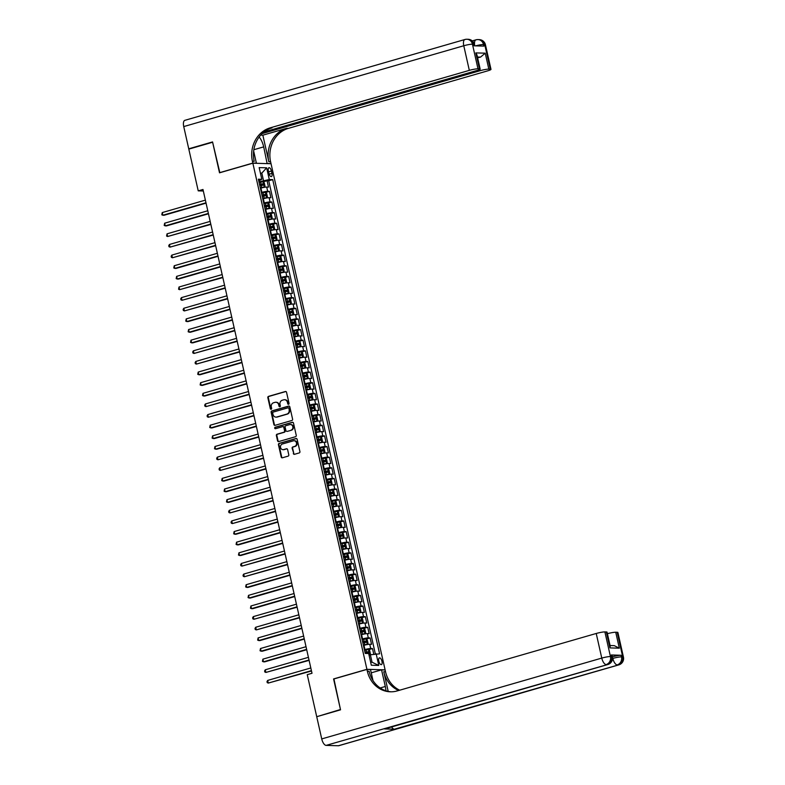 <?xml version="1.0" encoding="UTF-8"?>
<svg xmlns="http://www.w3.org/2000/svg" width="785" height="785" viewBox="0 0 785 785"><rect width="100%" height="100%" fill="white"/><g stroke="black" fill="none" stroke-linecap="round" stroke-linejoin="round"><path stroke-width="1.18" d="M288.556 404.295A0.756 0.677 -88.3 0 0 289.047 403.372L286.545 392.284A1.079 0.962 -88.3 0 0 285.377 391.509L268.539 396.366A1.079 0.962 -88.3 0 0 267.842 397.681L270.344 408.769A0.756 0.677 -88.3 0 0 271.649 408.396L271.325 406.964A3.454 3.081 -88.3 0 1 273.563 402.754L274.966 402.352A3.454 3.081 -88.3 0 1 278.714 404.825L279.038 406.267A0.756 0.677 -88.3 0 0 280.343 405.884L280.019 404.452A3.454 3.081 -88.3 0 1 282.266 400.242L283.67 399.84A3.454 3.081 -88.3 0 1 287.408 402.322L287.732 403.755A0.756 0.677 -88.3 0 0 288.556 404.295M381.961 661.304A3.513 1.511 73.9 0 0 379.41 657.889A3.513 1.511 73.9 0 0 378.812 661.215A3.513 1.511 73.9 0 0 381.363 664.64A3.513 1.511 73.9 0 0 381.961 661.304M293.325 453.524A1.079 0.962 -88.3 0 0 294.493 454.299L299.213 452.935A1.079 0.962 -88.3 0 0 299.919 451.62L297.142 439.306A1.079 0.962 -88.3 0 0 295.965 438.53L279.136 443.388A1.079 0.962 -88.3 0 0 278.439 444.702L281.216 457.017A1.079 0.962 -88.3 0 0 282.384 457.792L288.085 456.144A1.079 0.962 -88.3 0 0 288.792 454.829L287.604 449.56A1.079 0.962 -88.3 0 0 286.427 448.784L283.601 449.599A2.885 2.581 -88.3 0 1 282.345 444.016L293.423 440.817A2.885 2.581 -88.3 0 1 294.679 446.4L292.834 446.94A1.079 0.962 -88.3 0 0 292.138 448.255L293.816 453.534A1.079 0.962 -88.3 0 0 294.473 454.299M333.929 678.946L340.464 709.512L317.719 716.411M333.576 678.937L366.919 669.32L252.858 163.192L271.041 163.731L385.101 669.85L366.919 669.32M316.649 716.381L307.249 674.649L312.008 673.275L202.981 189.479L198.222 190.853L188.812 149.121L212.627 142.252L219.515 172.818L252.858 163.192M291.902 420.475A1.079 0.962 -88.3 0 0 292.599 419.161L289.822 406.846A1.079 0.962 -88.3 0 0 288.654 406.071L271.826 410.928A1.079 0.962 -88.3 0 0 271.129 412.243L273.896 424.557A1.079 0.962 -88.3 0 0 275.074 425.333L291.902 420.475M293.482 423.076L296.259 435.39A1.079 0.962 -88.3 0 1 295.552 436.705L278.724 441.562A1.079 0.962 -88.3 0 1 277.556 440.787L276.369 435.518A1.079 0.962 -88.3 0 1 277.066 434.203L283.895 432.231A1.079 0.962 -88.3 0 0 284.592 430.916L283.807 427.423A1.079 0.962 -88.3 0 0 282.639 426.647L275.535 428.698A0.756 0.677 -88.3 0 1 274.691 428.051A0.756 0.677 -88.3 0 1 275.201 427.236L292.314 422.301A1.079 0.962 -88.3 0 1 293.482 423.076M373.768 654.17L372.502 648.567L368.607 649.695M364.397 649.715L364.937 649.558A4.396 0.54 -12.7 0 1 370.716 648.518L369.755 644.269L371.55 644.318L370.108 637.94L366.212 639.068M362.003 639.078L362.542 638.931A4.396 0.54 -12.7 0 1 368.312 637.881L367.36 633.632L369.156 633.681L367.714 627.303L363.818 628.432M359.608 628.451L360.148 628.294A4.396 0.54 -12.7 0 1 365.918 627.254L364.966 622.996L366.752 623.054L365.319 616.676L361.414 617.795M357.214 617.815L357.744 617.658A4.396 0.54 -12.7 0 1 363.524 616.617L362.562 612.369L364.358 612.418L362.925 606.04L359.02 607.168M354.82 607.188L355.35 607.031A4.396 0.54 -12.7 0 1 361.129 605.991L360.168 601.732L361.963 601.791L360.521 595.403L356.625 596.531M352.416 596.551L352.956 596.394A4.396 0.54 -12.7 0 1 358.735 595.354L357.774 591.105L359.569 591.154L358.127 584.776L354.231 585.904M350.022 585.914L350.561 585.767A4.396 0.54 -12.7 0 1 356.331 584.727L355.379 580.468L357.175 580.517L355.733 574.139L351.837 575.268M347.627 575.287L348.167 575.13A4.396 0.54 -12.7 0 1 353.937 574.09L352.985 569.832L354.771 569.89L353.338 563.512L349.433 564.631M345.233 564.651L345.763 564.493A4.396 0.54 -12.7 0 1 351.543 563.453L350.581 559.205L352.377 559.254L350.944 552.875L347.039 554.004M342.839 554.024L343.369 553.867A4.396 0.54 -12.7 0 1 349.148 552.826L348.187 548.568L349.982 548.627L348.54 542.239L344.644 543.367M340.445 543.387L340.975 543.23A4.396 0.54 -12.7 0 1 346.754 542.19L345.792 537.941L347.588 537.99L346.146 531.612L342.25 532.74M338.041 532.75L338.58 532.603A4.396 0.54 -12.7 0 1 344.35 531.563L343.398 527.304L345.194 527.353L343.751 520.975L339.856 522.104M335.646 522.123L336.186 521.966A4.396 0.54 -12.7 0 1 341.956 520.926L341.004 516.667L342.79 516.726L341.357 510.348L337.462 511.467M333.252 511.486L333.782 511.339A4.396 0.54 -12.7 0 1 339.562 510.289L338.6 506.04L340.396 506.089L338.963 499.711L335.058 500.84M330.858 500.859L331.388 500.702A4.396 0.54 -12.7 0 1 337.167 499.662L336.206 495.404L338.001 495.463L336.559 489.075L332.663 490.203M328.464 490.223L328.993 490.066A4.396 0.54 -12.7 0 1 334.773 489.026L333.811 484.777L335.607 484.826L334.165 478.448L330.269 479.576M326.06 479.586L326.599 479.439A4.396 0.54 -12.7 0 1 332.369 478.399L331.417 474.14L333.213 474.189L331.77 467.811L327.875 468.939M323.665 468.959L324.205 468.802A4.396 0.54 -12.7 0 1 329.975 467.762L329.023 463.503L330.809 463.562L329.376 457.184L325.481 458.303M321.271 458.322L321.801 458.175A4.396 0.54 -12.7 0 1 327.58 457.125L326.619 452.876L328.415 452.925L326.982 446.547L323.077 447.676M318.877 447.695L319.407 447.538A4.396 0.54 -12.7 0 1 325.186 446.498L324.225 442.24L326.02 442.298L324.578 435.911L320.682 437.039M316.483 437.059L317.012 436.902A4.396 0.54 -12.7 0 1 322.792 435.861L321.83 431.613L323.626 431.662L322.184 425.284L318.288 426.412M314.078 426.422L314.618 426.275A4.396 0.54 -12.7 0 1 320.388 425.234L319.436 420.976L321.232 421.025L319.789 414.647L315.894 415.775M311.684 415.795L312.224 415.638A4.396 0.54 -12.7 0 1 317.994 414.598L317.042 410.339L318.828 410.398L317.395 404.02L313.5 405.138M309.29 405.158L309.82 405.011A4.396 0.54 -12.7 0 1 315.599 403.961L314.638 399.712L316.433 399.761L315.001 393.383L311.096 394.512M306.896 394.531L307.426 394.374A4.396 0.54 -12.7 0 1 313.205 393.334L312.244 389.075L314.039 389.134L312.597 382.746L308.701 383.875M304.501 383.894L305.031 383.737A4.396 0.54 -12.7 0 1 310.811 382.697L309.849 378.448L311.645 378.498L310.203 372.119L306.307 373.248M302.097 373.258L302.637 373.111A4.396 0.54 -12.7 0 1 308.407 372.07L307.455 367.812L309.251 367.861L307.808 361.483L303.913 362.611M299.703 362.631L300.243 362.474A4.396 0.54 -12.7 0 1 306.013 361.434L305.061 357.175L306.847 357.234L305.414 350.856L301.518 351.974M297.309 351.994L297.839 351.847A4.396 0.54 -12.7 0 1 303.618 350.797L302.657 346.548L304.452 346.597L303.02 340.219L299.114 341.347M294.915 341.367L295.445 341.21A4.396 0.54 -12.7 0 1 301.224 340.17L300.262 335.911L302.058 335.97L300.616 329.592L296.72 330.711M292.52 330.73L293.05 330.573A4.396 0.54 -12.7 0 1 298.83 329.533L297.868 325.284L299.664 325.333L298.221 318.955L294.326 320.084M290.116 320.094L290.656 319.946A4.396 0.54 -12.7 0 1 296.426 318.906L295.474 314.648L297.27 314.697L295.827 308.319L291.932 309.447M287.722 309.467L288.262 309.31A4.396 0.54 -12.7 0 1 294.032 308.269L293.08 304.021L294.866 304.07L293.433 297.692L289.537 298.81M285.328 298.83L285.858 298.683A4.396 0.54 -12.7 0 1 291.637 297.633L290.676 293.384L292.471 293.433L291.039 287.055L287.133 288.183M282.934 288.203L283.464 288.046A4.396 0.54 -12.7 0 1 289.243 287.006L288.281 282.747L290.077 282.806L288.635 276.428L284.739 277.547M280.539 277.566L281.069 277.409A4.396 0.54 -12.7 0 1 286.849 276.369L285.887 272.12L287.683 272.169L286.24 265.791L282.345 266.92M278.135 266.929L278.675 266.782A4.396 0.54 -12.7 0 1 284.445 265.742L283.493 261.483L285.289 261.533L283.846 255.154L279.951 256.283M275.741 256.302L276.281 256.146A4.396 0.54 -12.7 0 1 282.05 255.105L281.099 250.857L282.885 250.906L281.452 244.527L277.556 245.646M273.347 245.666L273.877 245.519A4.396 0.54 -12.7 0 1 279.656 244.469L278.695 240.22L280.49 240.269L279.058 233.891L275.152 235.019M270.953 235.039L271.482 234.882A4.396 0.54 -12.7 0 1 277.262 233.842L276.3 229.583L278.096 229.642L276.654 223.264L272.758 224.382M268.558 224.402L269.088 224.245A4.396 0.54 -12.7 0 1 274.868 223.205L273.906 218.956L275.702 219.005L274.259 212.627L270.364 213.755M266.154 213.765L266.694 213.618A4.396 0.54 -12.7 0 1 272.464 212.578L271.512 208.319L273.308 208.368L271.865 201.99L267.97 203.119M263.76 203.138L264.3 202.981A4.396 0.54 -12.7 0 1 270.069 201.941L269.118 197.692L270.903 197.742L269.471 191.363L267.675 191.304A4.396 0.54 167.3 0 0 261.896 192.354L261.366 192.502M265.575 192.482L269.471 191.363M369.755 644.269A4.396 0.54 167.3 0 0 363.975 645.309L363.445 645.466M367.36 633.632A4.396 0.54 167.3 0 0 361.581 634.672L361.051 634.83M364.966 622.996A4.396 0.54 167.3 0 0 359.187 624.046L358.647 624.193M362.562 612.369A4.396 0.54 167.3 0 0 356.792 613.409L356.253 613.566M360.168 601.732A4.396 0.54 167.3 0 0 354.388 602.772L353.858 602.929M357.774 591.105A4.396 0.54 167.3 0 0 351.994 592.145L351.464 592.302M355.379 580.468A4.396 0.54 167.3 0 0 349.6 581.508L349.07 581.665M352.985 569.832A4.396 0.54 167.3 0 0 347.205 570.881L346.666 571.029M350.581 559.205A4.396 0.54 167.3 0 0 344.811 560.245L344.272 560.402M348.187 548.568A4.396 0.54 167.3 0 0 342.407 549.608L341.877 549.765M345.792 537.941A4.396 0.54 167.3 0 0 340.013 538.981L339.483 539.138M343.398 527.304A4.396 0.54 167.3 0 0 337.619 528.344L337.089 528.501M341.004 516.667A4.396 0.54 167.3 0 0 335.224 517.717L334.685 517.865M338.6 506.04A4.396 0.54 167.3 0 0 332.83 507.081L332.29 507.238M336.206 495.404A4.396 0.54 167.3 0 0 330.426 496.444L329.896 496.601M333.811 484.777A4.396 0.54 167.3 0 0 328.032 485.817L327.502 485.974M331.417 474.14A4.396 0.54 167.3 0 0 325.638 475.18L325.108 475.337M329.023 463.503A4.396 0.54 167.3 0 0 323.243 464.553L322.704 464.7M326.619 452.876A4.396 0.54 167.3 0 0 320.849 453.916L320.309 454.073M324.225 442.24A4.396 0.54 167.3 0 0 318.445 443.28L317.915 443.437M321.83 431.613A4.396 0.54 167.3 0 0 316.051 432.653L315.521 432.81M319.436 420.976A4.396 0.54 167.3 0 0 313.657 422.016L313.127 422.173M317.042 410.339A4.396 0.54 167.3 0 0 311.262 411.389L310.723 411.536M314.638 399.712A4.396 0.54 167.3 0 0 308.868 400.752L308.328 400.909M312.244 389.075A4.396 0.54 167.3 0 0 306.464 390.116L305.934 390.273M309.849 378.448A4.396 0.54 167.3 0 0 304.07 379.489L303.54 379.646M307.455 367.812A4.396 0.54 167.3 0 0 301.675 368.852L301.146 369.009M305.061 357.175A4.396 0.54 167.3 0 0 299.281 358.225L298.742 358.372M302.657 346.548A4.396 0.54 167.3 0 0 296.887 347.588L296.347 347.745M300.262 335.911A4.396 0.54 167.3 0 0 294.483 336.951L293.953 337.108M297.868 325.284A4.396 0.54 167.3 0 0 292.089 326.325L291.559 326.482M295.474 314.648A4.396 0.54 167.3 0 0 289.694 315.688L289.165 315.845M293.08 304.021A4.396 0.54 167.3 0 0 287.3 305.061L286.76 305.208M290.676 293.384A4.396 0.54 167.3 0 0 284.906 294.424L284.366 294.581M288.281 282.747A4.396 0.54 167.3 0 0 282.502 283.787L281.972 283.944M285.887 272.12A4.396 0.54 167.3 0 0 280.108 273.16L279.578 273.317M283.493 261.483A4.396 0.54 167.3 0 0 277.713 262.524L277.183 262.681M281.099 250.857A4.396 0.54 167.3 0 0 275.319 251.897L274.779 252.044M278.695 240.22A4.396 0.54 167.3 0 0 272.925 241.26L272.385 241.417M276.3 229.583A4.396 0.54 167.3 0 0 270.521 230.633L269.991 230.78M273.906 218.956A4.396 0.54 167.3 0 0 268.127 219.996L267.597 220.153M271.512 208.319A4.396 0.54 167.3 0 0 265.732 209.359L265.202 209.517M269.118 197.692A4.396 0.54 167.3 0 0 263.338 198.733L262.798 198.88M268.372 170.934L268.902 173.279A3.405 1.462 73.9 0 0 271.365 176.596A3.405 1.462 73.9 0 0 271.944 173.367L271.424 171.032A3.405 1.462 73.9 0 0 268.951 167.715A3.405 1.462 73.9 0 0 268.372 170.934M370.628 662.187L372.051 662.226L370.373 654.788L379.597 653.846L272.719 179.618L269.284 179.52L258.971 181.875M376.152 653.748L378.782 665.444L371.315 665.219L368.675 653.522L365.241 653.424L258.363 179.196L261.807 179.304L259.168 167.607L266.645 167.823L269.284 179.52M375.338 653.885L268.725 180.776L267.077 180.727L268.509 187.105L266.714 187.056A4.396 0.54 167.3 0 0 260.944 188.096L260.404 188.253M270.069 201.941L271.865 201.99M272.464 212.578L274.259 212.627M274.868 223.205L276.654 223.264M277.262 233.842L279.058 233.891M279.656 244.469L281.452 244.527M282.05 255.105L283.846 255.154M284.445 265.742L286.24 265.791M286.849 276.369L288.635 276.428M289.243 287.006L291.039 287.055M291.637 297.633L293.433 297.692M294.032 308.269L295.827 308.319M296.426 318.906L298.221 318.955M298.83 329.533L300.616 329.592M301.224 340.17L303.02 340.219M303.618 350.797L305.414 350.856M306.013 361.434L307.808 361.483M308.407 372.07L310.203 372.119M310.811 382.697L312.597 382.746M313.205 393.334L315.001 393.383M315.599 403.961L317.395 404.02M317.994 414.598L319.789 414.647M320.388 425.234L322.184 425.284M322.792 435.861L324.578 435.911M325.186 446.498L326.982 446.547M327.58 457.125L329.376 457.184M329.975 467.762L331.77 467.811M332.369 478.399L334.165 478.448M334.773 489.026L336.559 489.075M337.167 499.662L338.963 499.711M339.562 510.289L341.357 510.348M341.956 520.926L343.751 520.975M344.35 531.563L346.146 531.612M346.754 542.19L348.54 542.239M349.148 552.826L350.944 552.875M351.543 563.453L353.338 563.512M353.937 574.09L355.733 574.139M356.331 584.727L358.127 584.776M358.735 595.354L360.521 595.403M361.129 605.991L362.925 606.04M363.524 616.617L365.319 616.676M365.918 627.254L367.714 627.303M368.312 637.881L370.108 637.94M370.716 648.518L372.502 648.567M370.373 654.788L369.048 655.171M263.505 180.56L261.827 173.122L260.404 173.083M260.502 173.505L261.827 173.122L266.645 167.823M258.726 180.815L261.807 179.304M198.222 190.853L203.325 191M263.171 181.855L267.077 180.727M268.725 180.776L272.719 179.618M378.782 665.444L372.051 662.226M288.615 404.275A0.756 0.677 -88.3 0 1 288.223 403.765L287.899 402.332A3.454 3.081 -88.3 0 0 284.769 399.751M276.065 402.263A3.454 3.081 -88.3 0 1 279.205 404.844L279.529 406.277A0.756 0.677 -88.3 0 0 279.921 406.787M285.377 391.509L285.868 391.529A1.079 0.962 -88.3 0 0 285.868 391.529L269.039 396.386A1.079 0.962 -88.3 0 0 268.333 397.701L270.835 408.789A0.756 0.677 -88.3 0 0 271.227 409.289M289.165 406.08A1.079 0.962 -88.3 0 0 289.145 406.09L272.316 410.947A1.079 0.962 -88.3 0 0 271.62 412.253L274.387 424.577A1.079 0.962 -88.3 0 0 275.054 425.333M288.772 408.367A0.756 0.677 -88.3 0 0 287.958 407.827L273.18 412.096A0.756 0.677 -88.3 0 0 272.689 413.008L273.033 414.529A3.454 3.081 -88.3 0 0 276.781 417.002L286.878 414.087A3.454 3.081 -88.3 0 0 289.115 409.888L289.263 408.386A0.756 0.677 -88.3 0 0 288.448 407.847M276.173 417.11A3.454 3.081 -88.3 0 0 277.272 417.021L276.781 417.002M289.263 408.386L289.606 409.898A3.454 3.081 -88.3 0 1 287.369 414.107L277.272 417.021M283.149 426.657A1.079 0.962 -88.3 0 1 284.298 427.442L285.083 430.936A1.079 0.962 -88.3 0 1 284.386 432.25L277.556 434.213A1.079 0.962 -88.3 0 0 276.86 435.528L278.047 440.797A1.079 0.962 -88.3 0 0 278.704 441.562M292.314 422.301L292.805 422.31A1.079 0.962 -88.3 0 0 292.805 422.31L275.692 427.256A0.756 0.677 -88.3 0 0 275.594 428.679M290.98 430.19A2.885 2.581 -88.3 0 0 289.714 424.606L285.818 425.735A1.079 0.962 -88.3 0 0 285.112 427.05L285.907 430.543A1.079 0.962 -88.3 0 0 287.075 431.318A1.079 0.962 -88.3 0 0 287.565 431.328L291.471 430.2A2.885 2.581 -88.3 0 0 290.676 424.538M291.471 430.2L287.565 431.328M294.385 440.748A2.885 2.581 -88.3 0 1 295.17 446.42L293.325 446.95A1.079 0.962 -88.3 0 0 292.628 448.264L293.816 453.534M283.13 449.687A2.885 2.581 -88.3 0 0 284.091 449.619L283.601 449.599M286.937 448.794A1.079 0.962 -88.3 0 0 286.917 448.804L284.091 449.619M295.965 438.53L296.465 438.54A1.079 0.962 -88.3 0 0 296.465 438.54L279.627 443.397A1.079 0.962 -88.3 0 0 278.93 444.712L281.707 457.027A1.079 0.962 -88.3 0 0 282.364 457.792M260.335 187.919L264.251 187.056L264.996 186.025L264.27 182.836L263.053 181.747L259.099 182.434M264.251 187.056L260.296 187.743M205.385 200.126L162.25 212.578L162.848 215.237L164.075 215.267L206.062 203.148M259.835 185.731L263.309 185.064L263.024 183.788L259.55 184.446M259.59 184.622L261.65 184.181L261.935 185.456M162.25 212.578L161.798 214.805L162.848 215.237L205.984 202.785M474.699 45.834L474.385 44.421A6.594 0.814 -12.7 0 0 473.669 44.225A6.594 5.897 -88.3 0 0 468.145 39.289L466.918 39.25A6.594 6.594 0 0 0 464.897 39.505A6.594 2.836 73.9 0 1 465.289 39.456A6.594 5.897 91.7 0 1 466.918 39.25A6.594 5.897 91.7 0 1 472.442 44.186L477.986 68.805A6.594 0.814 167.3 0 0 469.322 70.365L463.778 45.746A6.594 0.814 -12.7 0 1 472.442 44.186L473.669 44.225L474.032 45.815L483.864 46.109L483.501 44.509L484.728 44.549A6.594 0.814 -12.7 0 1 485.444 44.745L490.988 69.365A6.594 0.814 167.3 0 0 490.282 69.159L484.728 44.549A6.594 5.897 -88.3 0 0 479.203 39.613A6.594 6.594 0 0 1 485.444 44.745M183.739 126.581A6.594 2.836 -106.1 0 1 184.858 120.331L464.897 39.505A6.594 2.836 73.9 0 0 463.778 45.746L183.739 126.581L188.743 148.807L212.558 141.928L219.849 172.72M267.126 163.614L263.701 146.874A12.354 5.318 73.9 0 0 259.148 137.022M267.459 163.515L271.021 163.623L270.609 161.818A27.455 24.551 91.7 0 1 288.438 128.357L487.514 70.895A6.594 0.814 167.3 0 0 490.988 69.365M262.847 135.177L268.843 161.759A27.455 24.551 91.7 0 1 286.662 128.308L262.847 135.177L260.689 135.118M219.496 172.71L252.829 163.084L252.427 161.278A27.455 24.551 91.7 0 1 270.246 127.827L469.322 70.365M252.829 163.084L256.391 163.192L253.663 151.063M264.094 131.939L476.672 70.581A6.594 0.814 167.3 0 0 480.155 69.051L476.986 54.999L475.847 52.899L485.228 53.174L488.829 69.119L490.282 69.159M488.829 69.119A6.594 0.814 167.3 0 0 480.165 70.679L479.87 69.374M262.151 133.607L480.165 70.679M188.743 148.807L189.813 148.836M480.155 69.051A6.594 0.814 167.3 0 0 479.439 68.844L475.847 52.899M477.986 68.805L479.439 68.844M477.623 57.825A6.594 0.814 -12.7 0 1 480.538 57.109L477.437 57.02M252.427 161.278L254.193 161.337A27.455 24.551 91.7 0 1 272.012 127.876L270.246 127.827M485.228 53.174L480.538 57.109M612.398 656.849L612.477 656.819A6.594 0.814 -12.7 0 1 621.141 655.259L611.309 654.975A6.594 0.814 -12.7 0 1 612.025 655.171L612.379 656.77A6.594 0.814 167.3 0 0 611.662 656.564L611.309 654.975M340.533 709.826L333.605 679.045L366.938 669.419L367.351 671.234A27.455 24.551 -88.3 0 0 390.351 691.801A27.455 24.551 -88.3 0 0 397.151 690.937L596.227 633.475A6.594 0.814 -12.7 0 1 604.892 631.915L610.436 656.535L611.662 656.564A6.594 5.897 -88.3 0 1 607.394 664.601L326.118 745.387A6.594 2.836 -106.1 0 1 321.732 738.92L316.728 716.705L340.533 709.826M385.916 690.771A12.354 5.318 73.9 0 0 385.317 686.492L381.559 669.85L385.131 669.958L385.533 671.764A27.455 24.551 -88.3 0 0 399.693 690.201M366.938 669.419L370.5 669.527L372.993 680.585M388.202 691.389L383.767 671.715A27.455 24.551 -88.3 0 0 398.682 690.496M610.063 645.525L614.292 645.653L619.326 648.184L609.935 647.91L606.344 631.954L604.892 631.915M606.344 631.954A6.594 0.814 -12.7 0 1 607.05 632.16L610.22 646.202L609.935 647.91M338.413 745.75L618.452 664.924A6.594 2.836 73.9 0 0 618.835 664.875L338.796 745.701A6.594 2.836 -106.1 0 1 338.413 745.75L326.118 745.387M384.503 728.931L607.394 664.601A6.594 2.836 73.9 0 0 607.776 664.552L384.885 728.882A6.594 2.836 -106.1 0 1 384.503 728.931L394.335 729.216A6.594 2.836 -106.1 0 1 391.607 726.939M371.246 672.833L381.559 669.85M607.404 633.701A6.594 0.814 -12.7 0 1 615.734 632.239L619.326 648.184M621.141 655.259L621.494 656.859L622.731 656.888L617.177 632.278L615.734 632.239M617.177 632.278A6.594 0.814 -12.7 0 1 617.893 632.474L623.437 657.094A6.594 0.814 167.3 0 0 622.731 656.888A6.594 5.897 -88.3 0 1 618.452 664.924L394.335 729.216M367.351 671.234L369.117 671.283A27.455 24.551 -88.3 0 0 391.244 691.811M262.73 198.556L266.645 197.692L267.391 196.662L266.674 193.473L265.448 192.374L261.493 193.061M265.477 192.404L266.664 197.663L262.69 198.379M207.78 210.763L164.644 223.205L165.243 225.864L166.469 225.903L208.457 213.785M262.229 196.358L265.703 195.7L265.418 194.415L261.945 195.082M261.984 195.259L264.045 194.817L264.329 196.093M164.644 223.205L164.193 225.432L165.243 225.864L208.378 213.412M265.124 209.183L269.039 208.329L269.785 207.289L269.069 204.1L267.842 203.011L263.888 203.698M267.871 203.04L269.059 208.3L265.085 209.016M210.174 221.39L167.038 233.842L167.637 236.501L210.861 224.412M264.633 206.995L268.097 206.327L267.813 205.052L264.339 205.719M264.378 205.886L266.439 205.444L266.733 206.72M167.038 233.842L166.587 236.069L167.637 236.501L210.773 224.049M267.518 219.82L271.453 218.936L272.179 217.926L271.463 214.737L270.236 213.638L266.282 214.325M271.433 218.956L267.479 219.643M212.568 232.026L169.442 244.469L170.041 247.128L213.255 235.049M267.028 217.622L270.501 216.964L270.207 215.689L266.743 216.346M266.772 216.523L268.843 216.081L269.127 217.357M169.442 244.469L168.746 245.636L168.991 246.706L170.041 247.128L213.167 234.686M269.912 230.447L273.837 229.593L274.573 228.553L273.857 225.364L272.64 224.274L268.676 224.961M273.837 229.593L269.873 230.28M214.962 242.653L171.837 255.105L172.435 257.765L215.649 245.685M269.422 228.258L272.895 227.591L272.601 226.315L269.137 226.983M269.176 227.15L271.237 226.718L271.522 227.993M171.837 255.105L171.14 256.273L171.385 257.333L172.435 257.765L215.561 245.312M272.316 241.083L276.232 240.22L276.977 239.189L276.251 236L275.064 234.931L271.08 235.598M276.232 240.22L272.277 240.907M217.367 253.29L174.231 265.742L174.829 268.401L176.056 268.431L218.044 256.312M271.816 238.895L275.29 238.228L275.005 236.952L271.531 237.61M271.571 237.786L273.631 237.345L273.916 238.62M275.064 234.931L276.251 240.2M174.231 265.742L173.779 267.97L174.829 268.401L217.965 255.949M274.711 251.72L278.626 250.857L279.372 249.826L278.655 246.637L277.458 245.568L273.474 246.225M278.626 250.857L274.671 251.543M219.761 263.927L176.625 276.369L177.224 279.028L178.45 279.067L220.438 266.949M274.21 249.522L277.684 248.865L277.399 247.579L273.926 248.246M273.965 248.423L276.026 247.981L276.31 249.257M277.458 245.568L278.646 250.827M176.625 276.369L176.174 278.596L177.224 279.028L220.359 266.576M277.105 262.347L281.02 261.493L281.766 260.453L281.05 257.264L279.823 256.175L275.869 256.862M281.02 261.493L277.066 262.18M222.155 274.554L179.019 287.006L179.618 289.665L222.842 277.576M276.614 260.159L280.078 259.492L279.794 258.216L276.32 258.883M276.359 259.05L278.42 258.608L278.714 259.884M179.019 287.006L178.568 289.233L179.618 289.665L222.754 277.213M279.499 272.984L283.414 272.12L284.16 271.09L283.444 267.901L282.217 266.802L278.263 267.489M282.257 266.831L283.434 272.101L279.46 272.807M224.549 285.19L181.423 297.633L182.022 300.292L225.236 288.213M279.009 270.786L282.482 270.128L282.188 268.853L278.724 269.51M278.753 269.687L280.824 269.245L281.108 270.521M181.423 297.633L180.727 298.8L180.972 299.87L182.022 300.292L225.148 287.85M281.893 283.611L285.818 282.757L286.554 281.717L285.838 278.528L284.621 277.439L280.657 278.125M284.651 277.468L285.838 282.728L281.854 283.444M226.944 295.817L183.818 308.269L184.416 310.929L227.63 298.849M281.403 281.423L284.876 280.755L284.582 279.48L281.118 280.147M281.158 280.314L283.218 279.882L283.503 281.158M183.818 308.269L183.121 309.437L183.366 310.497L184.416 310.929L227.542 298.477M284.298 294.247L288.213 293.384L288.959 292.354L288.232 289.165L287.016 288.075L283.061 288.762M288.213 293.384L284.258 294.071M229.348 306.454L186.212 318.906L186.81 321.565L188.037 321.595L230.025 309.476M283.797 292.059L287.271 291.392L286.986 290.116L283.513 290.774M283.552 290.95L285.612 290.509L285.897 291.784M186.212 318.906L185.76 321.134L186.81 321.565L229.946 309.113M286.692 304.884L290.607 304.021L291.353 302.99L290.636 299.801L289.41 298.702L285.455 299.389M290.607 304.021L286.653 304.708M231.742 317.091L188.606 329.533L189.205 332.192L190.431 332.232L232.419 320.113M286.191 302.686L289.665 302.029L289.38 300.743L285.907 301.411M285.946 301.587L288.007 301.146L288.291 302.421M188.606 329.533L188.155 331.761L189.205 332.192L232.34 319.74M289.086 315.511L293.001 314.657L293.747 313.617L293.031 310.428L291.804 309.339L287.85 310.026M291.834 309.368L293.021 314.628L289.047 315.344M234.136 327.718L191 340.17L191.599 342.829L192.835 342.859L234.813 330.74M288.595 313.323L292.059 312.656L291.775 311.38L288.301 312.047M288.34 312.214L290.401 311.773L290.695 313.048M191 340.17L190.549 342.397L191.599 342.829L234.735 330.377M291.48 326.148L295.396 325.284L296.141 324.254L295.425 321.065L294.198 319.966L290.244 320.653M294.238 319.995L295.415 325.265L291.441 325.971M236.53 338.355L193.404 350.797L194.003 353.456L237.217 341.377M290.99 323.95L294.463 323.292L294.169 322.017L290.705 322.674M290.735 322.851L292.805 322.409L293.09 323.685M193.404 350.797L192.708 351.965L192.953 353.034L194.003 353.456L237.129 341.014M293.875 336.775L297.8 335.921L298.536 334.881L297.819 331.692L296.602 330.603L292.638 331.29M297.8 335.921L293.835 336.608M238.925 348.982L195.799 361.434L196.397 364.093L239.611 352.014M293.384 334.587L296.858 333.919L296.563 332.644L293.099 333.311M293.139 333.478L295.199 333.046L295.484 334.322M195.799 361.434L195.102 362.601L195.347 363.661L196.397 364.093L239.523 351.641M296.279 347.412L300.194 346.548L300.94 345.518L300.213 342.329L298.997 341.239L295.042 341.926M299.026 341.259L300.213 346.528L296.239 347.235M241.329 359.618L198.193 372.07L198.791 374.73L200.018 374.759L242.006 362.641M295.778 345.214L299.252 344.556L298.967 343.28L295.494 343.938M295.533 344.115L297.593 343.673L297.878 344.949M198.193 372.07L197.742 374.298L198.791 374.73L241.927 362.277M298.673 358.038L302.588 357.185L303.334 356.154L302.617 352.965L301.391 351.866L297.436 352.553M302.588 357.185L298.634 357.872M243.723 370.245L200.587 382.697L201.186 385.356L202.412 385.396L244.4 373.277M298.172 355.85L301.646 355.193L301.361 353.907L297.888 354.575M297.927 354.751L299.988 354.31L300.272 355.585M200.587 382.697L200.136 384.925L201.186 385.356L244.321 372.904M301.067 368.675L304.982 367.822L305.728 366.781L305.012 363.592L303.815 362.533L299.831 363.19M304.982 367.822L301.028 368.508M246.117 380.882L202.981 393.334L203.58 395.993L204.816 396.023L246.794 383.904M300.576 366.487L304.04 365.82L303.756 364.544L300.282 365.211M300.321 365.378L302.382 364.937L302.676 366.212M303.815 362.533L305.002 367.792M202.981 393.334L202.53 395.561L203.58 395.993L246.716 383.541M303.461 379.312L307.396 378.429L308.122 377.418L307.406 374.229L306.179 373.13L302.225 373.817M307.377 378.448L303.422 379.135M248.511 391.519L205.385 403.961L205.984 406.62L249.198 394.541M302.971 377.114L306.444 376.457L306.15 375.181L302.686 375.838M302.716 376.015L304.786 375.573L305.071 376.849M205.385 403.961L204.689 405.129L204.934 406.198L205.984 406.62L249.11 394.178M305.856 389.939L309.781 389.085L310.517 388.045L309.8 384.856L308.584 383.767L304.619 384.454M308.613 383.796L309.8 389.056L305.816 389.772M250.906 402.146L207.78 414.598L208.378 417.257L251.592 405.178M305.365 387.751L308.839 387.084L308.544 385.808L305.08 386.475M305.12 386.642L307.18 386.21L307.465 387.486M207.78 414.598L207.083 415.765L207.328 416.825L208.378 417.257L251.504 404.805M308.26 400.576L312.175 399.712L312.921 398.682L312.195 395.493L310.978 394.404L307.023 395.09M311.007 394.423L312.195 399.693L308.22 400.399M253.31 412.782L210.174 425.234L210.773 427.894L211.999 427.923L253.987 415.805M307.759 398.378L311.233 397.72L310.948 396.445L307.475 397.102M307.514 397.279L309.575 396.837L309.859 398.113M210.174 425.234L209.723 427.462L210.773 427.894L253.908 415.442M310.654 411.203L314.569 410.349L315.315 409.319L314.599 406.13L313.372 405.031L309.418 405.717M314.569 410.349L310.615 411.036M255.704 423.409L212.568 435.861L213.167 438.521L214.393 438.56L256.381 426.441M310.153 409.014L313.627 408.347L313.343 407.072L309.869 407.739M309.908 407.915L311.969 407.474L312.253 408.75M212.568 435.861L212.117 438.089L213.167 438.521L256.302 426.069M313.048 421.839L316.963 420.986L317.709 419.946L316.993 416.757L315.766 415.667L311.812 416.354M316.963 420.986L313.009 421.673M258.098 434.046L214.962 446.498L215.561 449.157L216.797 449.187L258.775 437.068M312.558 419.651L316.021 418.984L315.737 417.708L312.263 418.376M312.302 418.542L314.363 418.101L314.657 419.376M214.962 446.498L214.511 448.726L215.561 449.157L258.697 436.705M315.442 432.476L319.377 431.593L320.103 430.582L319.387 427.393L318.161 426.294L314.206 426.981M319.358 431.613L315.403 432.299M260.492 444.683L217.367 457.125L217.965 459.784L261.179 447.705M314.952 430.278L318.425 429.621L318.131 428.345L314.667 429.002M314.697 429.179L316.767 428.738L317.052 430.013M217.367 457.125L216.67 458.293L216.915 459.362L217.965 459.784L261.091 447.342M317.837 443.103L321.762 442.249L322.498 441.209L321.781 438.02L320.594 436.96L316.6 437.618M321.762 442.249L317.797 442.936M262.887 455.31L219.761 467.762L220.359 470.421L263.574 458.342M317.346 440.915L320.82 440.248L320.525 438.972L317.061 439.639M317.101 439.806L319.161 439.374L319.446 440.65M320.594 436.96L321.781 442.22M219.761 467.762L219.064 468.93L219.309 469.989L220.359 470.421L263.485 457.969M320.241 453.74L324.156 452.876L324.902 451.846L324.176 448.657L322.959 447.568L319.004 448.255M324.156 452.876L320.201 453.563M265.291 465.947L222.155 478.399L222.754 481.058L223.98 481.087L265.968 468.969M319.74 451.542L323.214 450.884L322.929 449.609L319.456 450.266M319.495 450.443L321.556 450.001L321.84 451.277M222.155 478.399L221.704 480.626L222.754 481.058L265.889 468.606M322.635 464.367L326.55 463.513L327.296 462.483L326.58 459.294L325.353 458.195L321.399 458.882M325.382 458.224L326.57 463.484L322.596 464.2M267.685 476.573L224.549 489.026L225.148 491.685L226.374 491.724L268.362 479.606M322.135 462.179L325.608 461.511L325.324 460.236L321.85 460.903M321.889 461.08L323.95 460.638L324.234 461.914M224.549 489.026L224.098 491.253L225.148 491.685L268.284 479.233M325.029 475.003L328.944 474.15L329.69 473.11L328.974 469.921L327.747 468.831L323.793 469.518M327.777 468.861L328.964 474.12L324.99 474.837M270.079 487.21L226.944 499.662L227.542 502.322L228.778 502.351L270.756 490.233M324.539 472.815L328.002 472.148L327.718 470.872L324.244 471.54M324.284 471.707L326.344 471.265L326.638 472.541M226.944 499.662L226.492 501.89L227.542 502.322L270.678 489.869M327.423 485.64L331.358 484.757L332.084 483.746L331.368 480.557L330.142 479.458L326.187 480.145M331.339 484.777L327.384 485.464M272.474 497.847L229.348 510.289L229.946 512.948L273.16 500.869M326.933 483.442L330.406 482.785L330.112 481.509L326.648 482.167M326.678 482.343L328.748 481.902L329.033 483.177M229.348 510.289L228.651 511.457L228.896 512.527L229.946 512.948L273.072 500.506M329.818 496.267L333.743 495.413L334.479 494.373L333.762 491.184L332.546 490.095L328.581 490.782M333.743 495.413L329.778 496.1M274.868 508.474L231.742 520.926L232.34 523.585L275.555 511.506M329.327 494.079L332.801 493.412L332.506 492.136L329.043 492.803M329.082 492.97L331.142 492.538L331.427 493.814M231.742 520.926L231.045 522.094L231.29 523.153L232.34 523.585L275.466 511.133M332.222 506.904L336.137 506.04L336.883 505.01L336.157 501.821L334.969 500.751L330.985 501.419M336.137 506.04L332.183 506.727M277.272 519.111L234.136 531.563L234.735 534.222L235.961 534.251L277.949 522.133M331.721 504.706L335.195 504.048L334.91 502.773L331.437 503.43M331.476 503.607L333.537 503.165L333.821 504.441M334.969 500.751L336.157 506.021M234.136 531.563L233.685 533.79L234.735 534.222L277.87 521.77M334.616 517.531L338.531 516.677L339.277 515.647L338.561 512.458L337.364 511.388L333.38 512.046M338.531 516.677L334.577 517.364M279.666 529.738L236.53 542.19L237.129 544.849L238.355 544.888L280.343 532.77M334.116 515.343L337.589 514.675L337.305 513.4L333.831 514.067M333.87 514.244L335.931 513.802L336.215 515.078M337.364 511.388L338.551 516.648M236.53 542.19L236.079 544.417L237.129 544.849L280.265 532.397M337.01 528.168L340.925 527.314L341.671 526.274L340.955 523.085L339.728 521.996L335.774 522.682M340.925 527.314L336.971 528.001M282.06 540.374L238.925 552.826L239.523 555.486L240.76 555.515L282.737 543.397M336.52 525.979L339.983 525.312L339.699 524.037L336.225 524.704M336.265 524.871L338.325 524.429L338.62 525.705M238.925 552.826L238.473 555.054L239.523 555.486L282.659 543.034M339.405 538.804L343.32 537.941L344.065 536.911L343.349 533.721L342.123 532.622L338.168 533.309M342.162 532.652L343.339 537.921L339.365 538.628M284.455 551.011L241.329 563.453L241.927 566.113L285.141 554.033M338.914 536.606L342.388 535.949L342.093 534.673L338.629 535.331M338.659 535.507L340.729 535.066L341.014 536.341M241.329 563.453L240.632 564.621L240.877 565.691L241.927 566.113L285.053 553.67M341.799 549.431L345.724 548.578L346.46 547.538L345.743 544.348L344.527 543.259L340.562 543.946M344.556 543.289L345.743 548.548L341.76 549.264M286.849 561.638L243.723 574.09L244.321 576.749L287.536 564.67M341.308 547.243L344.782 546.576L344.487 545.3L341.024 545.967M341.063 546.134L343.123 545.703L343.408 546.978M243.723 574.09L243.026 575.258L243.271 576.318L244.321 576.749L287.447 564.297M344.203 560.068L348.118 559.205L348.864 558.174L348.138 554.985L346.921 553.896L342.966 554.583M348.118 559.205L344.164 559.891M289.253 572.275L246.117 584.727L246.716 587.386L247.942 587.415L289.93 575.297M343.702 557.87L347.176 557.213L346.891 555.937L343.418 556.594M343.457 556.771L345.518 556.33L345.802 557.605M246.117 584.727L245.666 586.954L246.716 587.386L289.851 574.934M346.597 570.695L350.512 569.841L351.258 568.811L350.542 565.612L349.315 564.523L345.361 565.21M350.512 569.841L346.558 570.528M291.647 582.902L248.511 595.354L249.11 598.013L250.337 598.052L292.324 585.934M346.097 568.507L349.57 567.84L349.286 566.564L345.812 567.231M345.851 567.408L347.912 566.966L348.197 568.242M248.511 595.354L248.06 597.581L249.11 598.013L292.246 585.561M348.991 581.332L352.907 580.478L353.652 579.438L352.936 576.249L351.709 575.16L347.755 575.847M351.739 575.189L352.926 580.449L348.952 581.165M294.041 593.538L250.906 605.991L251.504 608.65L252.741 608.679L294.718 596.561M348.501 579.144L351.965 578.476L351.68 577.201L348.206 577.868M348.246 578.035L350.306 577.593L350.601 578.869M250.906 605.991L250.454 608.218L251.504 608.65L294.64 596.198M351.386 591.968L355.301 591.105L356.047 590.075L355.33 586.886L354.104 585.787L350.149 586.473M354.143 585.816L355.32 591.085L351.346 591.792M296.436 604.175L253.31 616.617L253.908 619.277L297.123 607.197M350.895 589.77L354.369 589.113L354.074 587.837L350.61 588.495M350.64 588.671L352.71 588.23L352.995 589.506M253.31 616.617L252.613 617.785L252.858 618.855L253.908 619.277L297.034 606.834M353.78 602.595L357.705 601.742L358.441 600.702L357.724 597.513L356.508 596.423L352.543 597.11M357.705 601.742L353.741 602.429M298.83 614.802L255.704 627.254L256.302 629.913L299.517 617.834M353.289 600.407L356.763 599.74L356.468 598.464L353.005 599.132M353.044 599.298L355.105 598.867L355.389 600.142M255.704 627.254L255.007 628.422L255.253 629.482L256.302 629.913L299.428 617.461M356.184 613.232L360.099 612.369L360.845 611.338L360.119 608.149L358.902 607.06L354.948 607.747M358.931 607.08L360.119 612.349L356.145 613.056M301.234 625.439L258.098 637.891L258.697 640.55L259.923 640.58L301.911 628.461M355.683 611.034L359.157 610.377L358.873 609.101L355.399 609.759M355.438 609.935L357.499 609.494L357.783 610.769M258.098 637.891L257.647 640.118L258.697 640.55L301.832 628.098M358.578 623.859L362.493 623.005L363.239 621.975L362.523 618.776L361.296 617.687L357.342 618.374M362.493 623.005L358.539 623.692M303.628 636.066L260.492 648.518L261.091 651.177L262.318 651.216L304.305 639.098M358.078 621.671L361.551 621.004L361.267 619.728L357.793 620.395M357.832 620.572L359.893 620.13L360.178 621.406M260.492 648.518L260.041 650.745L261.091 651.177L304.227 638.725M360.972 634.496L364.888 633.642L365.633 632.602L364.917 629.413L363.72 628.353L359.736 629.011M364.888 633.642L360.933 634.329M306.022 646.703L262.887 659.155L263.485 661.814L264.722 661.843L306.7 649.725M360.482 632.308L363.946 631.64L363.661 630.365L360.187 631.032M360.227 631.199L362.287 630.757L362.582 632.033M363.72 628.353L364.907 633.613M262.887 659.155L262.435 661.382L263.485 661.814L306.621 649.362M363.367 645.133L367.301 644.249L368.028 643.239L367.311 640.05L366.085 638.951L362.13 639.638M367.282 644.269L363.327 644.956M308.417 657.339L265.291 669.782L265.889 672.441L309.104 660.362M362.876 642.935L366.35 642.277L366.055 641.002L362.591 641.659M362.621 641.836L364.691 641.394L364.976 642.67M265.291 669.782L264.594 670.949L264.839 672.019L265.889 672.441L309.015 659.999M369.028 655.092L370.422 653.866L369.706 650.677L368.489 649.587L364.525 650.274M368.518 649.617L369.706 654.876L368.999 654.945M310.811 667.966L267.685 680.418L268.284 683.078L311.498 670.998M365.849 653.444L368.744 652.904L368.45 651.629L364.986 652.296M365.025 652.463L367.086 652.031L367.37 653.306M267.685 680.418L266.988 681.586L267.234 682.646L268.284 683.078L311.409 670.625M364.937 649.558L363.975 645.309M362.542 638.931L361.581 634.672M360.148 628.294L359.187 624.046M357.744 617.658L356.792 613.409M355.35 607.031L354.388 602.772M352.956 596.394L351.994 592.145M350.561 585.767L349.6 581.508M348.167 575.13L347.205 570.881M345.763 564.493L344.811 560.245M343.369 553.867L342.407 549.608M340.975 543.23L340.013 538.981M338.58 532.603L337.619 528.344M336.186 521.966L335.224 517.717M333.782 511.339L332.83 507.081M331.388 500.702L330.426 496.444M328.993 490.066L328.032 485.817M326.599 479.439L325.638 475.18M324.205 468.802L323.243 464.553M321.801 458.175L320.849 453.916M319.407 447.538L318.445 443.28M317.012 436.902L316.051 432.653M314.618 426.275L313.657 422.016M312.224 415.638L311.262 411.389M309.82 405.011L308.868 400.752M307.426 394.374L306.464 390.116M305.031 383.737L304.07 379.489M302.637 373.111L301.675 368.852M300.243 362.474L299.281 358.225M297.839 351.847L296.887 347.588M295.445 341.21L294.483 336.951M293.05 330.573L292.089 326.325M290.656 319.946L289.694 315.688M288.262 309.31L287.3 305.061M285.858 298.683L284.906 294.424M283.464 288.046L282.502 283.787M281.069 277.409L280.108 273.16M278.675 266.782L277.713 262.524M276.281 256.146L275.319 251.897M273.877 245.519L272.925 241.26M271.482 234.882L270.521 230.633M269.088 224.245L268.127 219.996M266.694 213.618L265.732 209.359M264.3 202.981L263.338 198.733M261.896 192.354L260.944 188.096M267.675 191.304L266.714 187.056M268.578 171.846L271.424 171.032M269.157 174.172L271.944 173.367M287.899 402.332L287.408 402.322M279.529 406.277L279.038 406.267M279.205 404.844L278.714 404.825M270.835 408.789L270.344 408.769M268.333 397.701L267.842 397.681M269.039 396.386L268.539 396.366M288.223 403.765L287.732 403.755M274.387 424.577L273.896 424.557M271.62 412.253L271.129 412.243M272.316 410.947L271.826 410.928M289.145 406.09L288.654 406.071M287.369 414.107L286.878 414.087M289.606 409.898L289.115 409.888M278.047 440.797L277.556 440.787M276.86 435.528L276.369 435.518M277.556 434.213L277.066 434.203M284.386 432.25L283.895 432.231M285.083 430.936L284.592 430.916M284.298 427.442L283.807 427.423M275.692 427.256L275.201 427.236M292.628 448.264L292.138 448.255M293.325 446.95L292.834 446.94M295.17 446.42L294.679 446.4M286.917 448.804L286.427 448.784M281.707 457.027L281.216 457.017M278.93 444.712L278.439 444.702M279.627 443.397L279.136 443.388M264.27 187.036L263.083 181.767M260.973 184.132L260.522 182.11M261.719 187.429L261.268 185.407M261.65 184.181L263.024 183.788M268.843 161.759L270.609 161.818M286.662 128.308L288.438 128.357M475.592 45.864A6.594 0.814 -12.7 0 1 483.501 44.509A6.594 5.897 91.7 0 0 477.977 39.574A6.594 6.594 0 0 0 475.955 39.829A6.594 2.836 73.9 0 0 474.788 45.844M479.203 39.613L477.977 39.574A6.594 5.897 91.7 0 0 476.348 39.78A6.594 2.836 73.9 0 0 475.955 39.829L472.276 40.898M253.849 149.719L263.701 146.874M383.767 671.715L385.533 671.764M321.732 738.92L601.771 658.095L596.227 633.475M612.535 658.507L612.477 656.819M601.771 658.095A6.594 2.836 73.9 0 0 606.157 664.561A6.594 5.897 91.7 0 0 610.436 656.535A6.594 0.814 167.3 0 0 601.771 658.095M612.83 658.419A6.594 2.836 73.9 0 0 617.216 664.885A6.594 5.897 91.7 0 0 621.494 656.859A6.594 0.814 167.3 0 0 612.83 658.419M380.185 687.974L385.317 686.492M263.377 194.768L262.916 192.747M264.113 198.065L263.662 196.044M264.045 194.817L265.418 194.415M265.772 205.395L265.31 203.374M266.507 208.692L266.056 206.671M266.439 205.444L267.813 205.052M271.453 218.936L270.275 213.667M268.166 216.032L267.714 214.011M268.912 219.329L268.45 217.308M268.843 216.081L270.207 215.689M273.857 229.563L272.67 224.304M270.56 226.659L270.109 224.647M271.306 229.956L270.845 227.935M271.237 226.718L272.601 226.315M272.954 237.296L272.503 235.274M273.7 240.593L273.249 238.571M273.631 237.345L275.005 236.952M275.358 247.932L274.897 245.911M276.094 251.229L275.643 249.208M276.026 247.981L277.399 247.579M281.04 261.464L279.852 256.204M277.753 258.559L277.291 256.538M278.489 261.856L278.037 259.835M278.42 258.608L279.794 258.216M280.147 269.196L279.695 267.175M280.893 272.493L280.431 270.472M280.824 269.245L282.188 268.853M282.541 279.823L282.09 277.811M283.287 283.12L282.826 281.099M283.218 279.882L284.582 279.48M288.232 293.364L287.045 288.095M284.935 290.46L284.484 288.438M285.681 293.757L285.23 291.735M285.612 290.509L286.986 290.116M290.627 303.991L289.439 298.732M287.339 301.097L286.878 299.075M288.075 304.394L287.624 302.372M288.007 301.146L289.38 300.743M289.734 311.724L289.272 309.702M290.47 315.021L290.018 312.999M290.401 311.773L291.775 311.38M292.128 322.36L291.677 320.339M292.874 325.657L292.412 323.636M292.805 322.409L294.169 322.017M297.819 335.892L296.632 330.632M294.522 332.987L294.071 330.976M295.268 336.284L294.807 334.263M295.199 333.046L296.563 332.644M296.916 343.624L296.465 341.603M297.662 346.921L297.211 344.9M297.593 343.673L298.967 343.28M302.608 357.155L301.42 351.896M299.32 354.261L298.859 352.239M300.056 357.558L299.605 355.536M299.988 354.31L301.361 353.907M301.715 364.888L301.254 362.866M302.451 368.185L301.999 366.163M302.382 364.937L303.756 364.544M307.396 378.429L306.219 373.16M304.109 375.524L303.658 373.503M304.855 378.821L304.394 376.8M304.786 375.573L306.15 375.181M306.503 386.151L306.052 384.14M307.249 389.448L306.788 387.427M307.18 386.21L308.544 385.808M308.897 396.788L308.446 394.767M309.643 400.085L309.192 398.064M309.575 396.837L310.948 396.445M314.589 410.32L313.401 405.06M311.302 407.425L310.84 405.403M312.037 410.722L311.586 408.7M311.969 407.474L313.343 407.072M316.983 420.956L315.796 415.697M313.696 418.052L313.235 416.03M314.432 421.349L313.98 419.327M314.363 418.101L315.737 417.708M319.377 431.593L318.2 426.324M316.09 428.688L315.639 426.667M316.836 431.986L316.375 429.964M316.767 428.738L318.131 428.345M318.484 439.315L318.033 437.304M319.23 442.612L318.769 440.591M319.161 439.374L320.525 438.972M324.176 452.857L322.988 447.587M320.879 449.952L320.427 447.931M321.624 453.249L321.173 451.228M321.556 450.001L322.929 449.609M323.283 460.589L322.821 458.568M324.019 463.886L323.567 461.865M323.95 460.638L325.324 460.236M325.677 471.216L325.216 469.195M326.413 474.513L325.961 472.491M326.344 471.265L327.718 470.872M331.358 484.757L330.181 479.488M328.071 481.853L327.62 479.831M328.817 485.15L328.356 483.128M328.748 481.902L330.112 481.509M333.762 495.384L332.575 490.125M330.465 492.48L330.014 490.468M331.211 495.777L330.75 493.755M331.142 492.538L332.506 492.136M332.86 503.116L332.408 501.095M333.605 506.413L333.154 504.392M333.537 503.165L334.91 502.773M335.264 513.753L334.802 511.732M336 517.04L335.548 515.029M335.931 513.802L337.305 513.4M340.945 527.284L339.758 522.025M337.658 524.38L337.197 522.359M338.394 527.677L337.942 525.656M338.325 524.429L339.699 524.037M340.052 535.017L339.601 532.995M340.798 538.314L340.337 536.292M340.729 535.066L342.093 534.673M342.446 545.644L341.995 543.622M343.192 548.941L342.731 546.919M343.123 545.703L344.487 545.3M348.138 559.185L346.95 553.916M344.841 556.28L344.389 554.259M345.586 559.577L345.135 557.556M345.518 556.33L346.891 555.937M350.532 569.812L349.345 564.552M347.245 566.917L346.784 564.896M347.981 570.204L347.529 568.193M347.912 566.966L349.286 566.564M349.639 577.544L349.178 575.523M350.375 580.841L349.924 578.82M350.306 577.593L351.68 577.201M352.033 588.181L351.582 586.159M352.779 591.478L352.318 589.457M352.71 588.23L354.074 587.837M357.724 601.712L356.537 596.453M354.427 598.808L353.976 596.786M355.173 602.105L354.712 600.083M355.105 598.867L356.468 598.464M356.822 609.445L356.37 607.423M357.567 612.742L357.116 610.72M357.499 609.494L358.873 609.101M362.513 622.976L361.326 617.716M359.226 620.081L358.765 618.06M359.962 623.368L359.51 621.357M359.893 620.13L361.267 619.728M361.62 630.708L361.159 628.687M362.356 634.005L361.905 631.984M362.287 630.757L363.661 630.365M367.301 644.249L366.124 638.98M364.014 641.345L363.563 639.324M364.76 644.642L364.299 642.621M364.691 641.394L366.055 641.002M366.409 651.972L365.957 649.951M367.086 652.031L368.45 651.629M285.014 399.751L284.523 399.732M276.32 402.254L275.82 402.244M288.635 407.817L288.144 407.808M276.418 417.129L275.927 417.11M283.395 426.628L282.904 426.618M290.921 424.528L290.43 424.518M287.3 431.367L286.81 431.348M294.63 440.748L294.139 440.728M283.375 449.707L282.885 449.697M474.385 44.421A6.594 6.594 0 0 0 468.145 39.289M607.776 664.552A6.594 6.594 0 0 0 612.379 656.77M618.835 664.875A6.594 6.594 0 0 0 623.437 657.094"/></g></svg>
